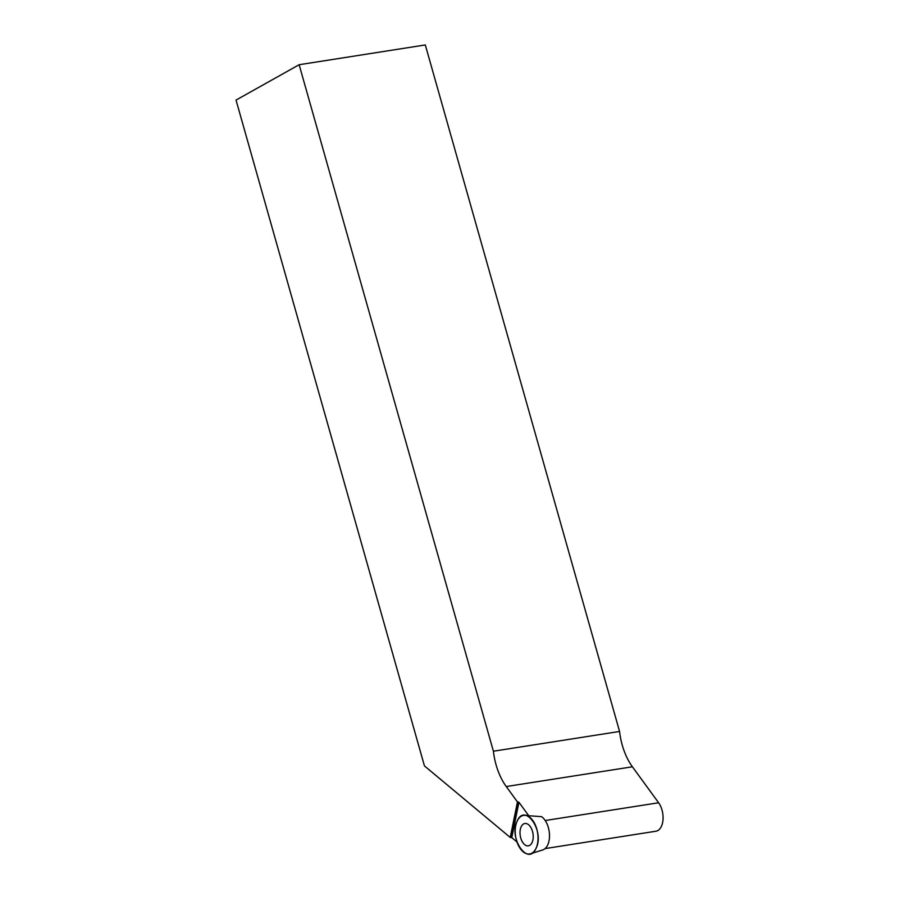 <?xml version="1.0" encoding="UTF-8"?>
<svg xmlns="http://www.w3.org/2000/svg" width="899" height="899" viewBox="0 0 899 899"><rect width="100%" height="100%" fill="white"/><g stroke="black" fill="none" stroke-linecap="round" stroke-linejoin="round"><path stroke-width="1.35" d="M536.029 848.33A19.531 11.148 81.1 0 1 530.567 853.758A19.531 11.148 81.1 0 1 515.61 836.407A19.531 11.148 81.1 0 1 524.544 815.303A19.531 11.148 81.1 0 1 536.209 827.204A19.531 11.148 81.1 0 1 536.029 848.33C528.241 866.906 508.272 837.913 517.217 821.023C524.994 802.447 544.974 831.44 536.029 848.33M532.916 839.924A11.305 6.45 -98.9 0 0 531.5 828.698A11.305 6.45 -98.9 0 0 525.185 823.473A11.305 6.45 -98.9 0 0 520.319 829.429A11.305 6.45 -98.9 0 0 521.959 841.104A11.305 6.45 -98.9 0 0 528.679 845.779A11.305 6.45 -98.9 0 0 532.916 839.924M530.567 853.758L542.76 849.926A17.632 10.058 -98.9 0 0 547.682 845.026A17.632 10.058 -98.9 0 0 549.019 840.891A17.632 10.058 -98.9 0 0 541.524 816.64L541.569 816.674M545.199 820.529L658.619 802.762L632.402 766.791L506.249 786.546L517.453 801.93L510.25 837.452L511.778 837.621L516.959 841.947M506.249 786.546A49.805 28.431 81.1 0 1 493.405 751.216L299.142 64.717L236.032 100.081L424.44 765.903L510.25 837.452M524.544 815.303L526.286 815.292A19.272 11.002 81.1 0 1 528.758 815.741L541.546 816.652M517.453 801.93L518.937 802.268L528.758 815.741M658.619 802.762A16.598 9.473 81.1 0 1 662.968 820.158A16.598 9.473 81.1 0 1 655.944 831.227L545.109 848.589M299.142 64.717L425.306 44.95L619.568 731.46A49.805 28.431 -98.9 0 0 632.402 766.791M493.405 751.216L619.568 731.46M517.97 801.852L510.767 837.374M518.937 802.268L511.778 837.621"/></g></svg>
